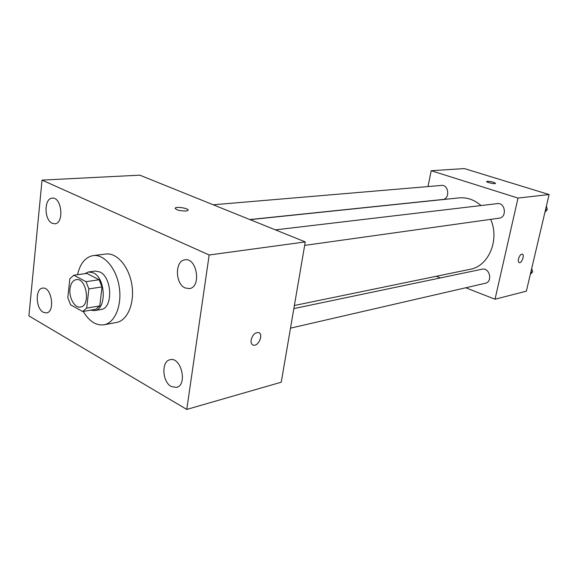 <?xml version="1.0" encoding="UTF-8"?>
<svg xmlns="http://www.w3.org/2000/svg" width="578" height="578" viewBox="0 0 578 578"><rect width="100%" height="100%" fill="white"/><g stroke="black" fill="none" stroke-linecap="round" stroke-linejoin="round"><path stroke-width="0.87" d="M69.981 288.877C70.726 283.473 72.806 280.388 76.231 279.622C86.527 277.426 90.948 306.015 80.465 307.026C74.786 308.305 68.804 297.843 69.981 288.877M70.574 304.794L82.676 311.535L86.707 308.117L88.875 288.906L86.014 281.667L73.774 275.215L69.837 278.769L67.807 297.677L70.574 304.794M86.014 281.667L99.141 279.759L86.895 273.408L73.774 275.215M99.141 279.759L101.995 286.912L88.875 288.906M82.676 311.535L95.731 309.288L99.784 305.899L101.995 286.912M90.515 310.184L94.568 310.617C106.735 309.627 105.839 278.242 93.405 272.859L88.586 271.935L84.677 273.719M88.586 271.935L95.03 271.06L99.849 271.971C112.291 277.303 113.158 308.507 100.977 309.512L94.568 310.617M99.784 305.899L86.707 308.117M77.524 274.702C80.176 263.409 85.421 257.037 93.26 255.577C104.228 254.045 116.46 268.517 119.241 286.999C122.168 305.466 114.885 322.95 103.968 324.8C96.085 325.782 89.178 321.325 83.246 311.434M93.26 255.577L105.962 254.031C116.944 252.499 129.154 266.776 131.9 285.041C134.797 303.284 127.471 320.588 116.539 322.445L103.968 324.8M171.276 386.538C162.194 381.906 161.19 361.171 170.019 359.747C181.145 356.359 187.901 385.165 176.471 387.405L171.276 386.538M43.227 312.243C35.677 308.464 35.114 288.632 42.577 288.133C51.543 286.168 55.582 312.048 46.442 312.915L43.227 312.243M52.186 223.281C43.964 219.936 44.022 198.081 52.302 198.146C61.839 196.838 64.396 223.614 54.773 223.794L52.186 223.281M185.054 287.916C174.989 283.733 174.852 260.526 184.953 259.818C197.04 257.376 201.614 287.345 189.346 288.61L185.054 287.916M209.171 254.992L42.042 180.105L28.9 315.899L186.759 409.419L209.171 254.992L305.256 241.915L139.818 175.17L42.042 180.105M305.256 241.915L281.255 382.203L186.759 409.419M185.87 211.028L187.872 210.479C190.249 208.788 177.128 206.216 175.307 208.015C175.683 209.872 179.202 210.876 185.87 211.028M188.074 210.154C188.638 208.362 176.882 206.397 175.307 208.022L175.098 208.347M251.127 339.972C252.463 335.067 254.869 332.588 258.344 332.516C263.879 333.383 258.749 346.619 253.446 345.174C251.553 344.596 250.78 342.862 251.127 339.972M258.966 332.733C263.619 334.655 258.33 346.554 253.439 345.167L252.796 344.943M250.064 219.647L459.026 197.893C466.988 197.177 474.328 199.728 481.041 205.544M490.693 219.365C499.854 239.957 488.591 266.306 470.073 269.319L294.375 305.502M275.395 229.871L497.333 203.622C505.331 202.3 507.231 217.436 499.161 218.181L304.664 245.39M213.224 204.785L441.455 185.43C448.882 184.44 450.183 199.085 442.712 199.497L249.819 219.553M293.848 308.594L482.103 269.196C489.66 267.238 492.991 281.869 485.303 283.271L290.503 328.152M465.716 287.779L495.035 299.223L518.011 198.081L431.202 170.712L427.995 186.571M436.253 276.284L440.429 277.917M495.035 299.223L526.356 291.175L549.1 194.548L518.011 198.081M549.1 194.548L464.365 168.581L431.202 170.712M486.741 181.463L487.37 181.282C491.632 181.543 494.335 182.258 495.476 183.421C494.884 184.31 485.701 182.243 486.741 181.456L487.37 181.275C491.329 181.492 494.046 182.178 495.519 183.349M518.509 258.872C519.427 255.808 520.662 254.219 522.216 254.11C524.875 254.465 521.862 263.445 519.34 262.694C518.365 262.325 518.083 261.054 518.509 258.872M522.331 254.147C524.81 254.79 521.782 263.431 519.34 262.694L519.217 262.658M530.322 274.326L532.591 271.92L531.724 268.373M532.591 271.92L530.792 272.332M544.946 212.205L547.279 209.641L546.391 206.05M547.279 209.641L545.488 209.886"/></g></svg>
